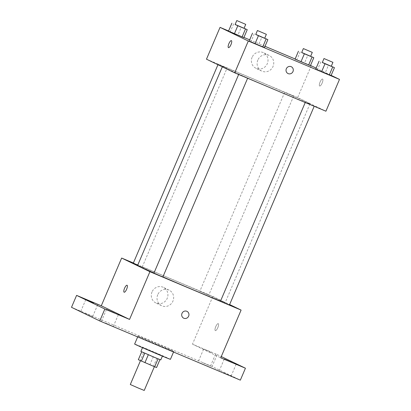 <?xml version="1.0" encoding="UTF-8"?>
<svg xmlns="http://www.w3.org/2000/svg" width="411" height="411" viewBox="0 0 411 411"><rect width="100%" height="100%" fill="white"/><g stroke="black" fill="none" stroke-linecap="round" stroke-linejoin="round"><path stroke-width="0.31" stroke-dasharray="2.06 1.54" d="M144.225 390.45L130.302 384.511M140.793 360.817L154.408 366.586L140.793 360.817M143.609 352.474L159.946 359.589L143.609 352.474L140.218 360.426L156.555 367.547M140.218 360.426L138.332 359.687M140.891 351.42L160.783 359.902M155.476 353.106L162.479 355.926L159.612 354.58L142.591 347.444L155.476 353.106M153.354 356.578L149.964 364.531M156.925 358.13L153.534 366.088M170.431 359.322A19.461 0.288 23.1 0 0 152.645 351.42A19.461 0.288 23.1 0 0 134.633 344.048M138.831 336.532A19.461 0.288 23.1 0 0 158.548 345.158A19.461 0.288 23.1 0 0 173.827 351.364A19.461 0.288 23.1 0 0 156.041 343.468A19.461 0.288 23.1 0 0 138.029 336.095A19.461 0.288 23.1 0 0 138.831 336.532M202.736 362.692L210.473 366.088L202.736 362.692M84.954 313.1L92.686 316.501L84.954 313.1M105.581 323.061L113.318 326.457L105.581 323.061M223.368 372.654L231.1 376.05L223.368 372.654M71.504 307.315L212.086 366.504L240.348 380.144M133.38 262.989L212.836 296.444L192.482 344.171L217.178 354.57L212.086 366.504M152.008 291.949A8.652 8.246 115.8 0 0 155.851 302.933A8.652 8.246 115.8 0 0 167.036 298.73A8.652 8.246 115.8 0 0 163.367 287.356A8.652 8.246 115.8 0 0 152.008 291.949M217.178 354.57L221.282 356.553M211.362 352.463L203.63 349.067L211.362 352.463M192.482 344.171L220.743 357.817M153.991 272.991A47.568 0.704 23.1 0 0 162.9 276.886M220.522 301.104A47.568 0.704 23.1 0 0 225.13 302.732A47.568 0.704 23.1 0 0 181.652 283.426A47.568 0.704 23.1 0 0 137.618 265.408M212.836 296.444L229.626 304.546M200.07 291.307L208.814 295.011L200.07 291.307M162.874 276.942L153.935 273.13M229.446 304.967L220.502 301.155M133.303 263.168L137.731 265.136M215.307 330.608A3.786 1.141 -67.2 0 0 215.323 330.619A3.786 1.141 -67.2 0 0 217.845 327.572A3.786 1.141 -67.2 0 0 218.256 323.642A3.786 1.141 -67.2 0 0 215.749 326.658A3.786 1.141 -67.2 0 0 215.307 330.608A3.786 1.141 -67.2 0 0 215.318 330.614A3.786 1.141 -67.2 0 0 217.84 327.572A3.786 1.141 -67.2 0 0 218.256 323.642A3.786 1.141 -67.2 0 0 215.744 326.658A3.786 1.141 -67.2 0 0 215.302 330.608M127.071 285.249L127.071 285.249A3.786 1.141 112.8 0 1 127.086 285.26L127.071 285.249A3.786 1.141 112.8 0 1 126.645 289.21A3.786 1.141 112.8 0 1 124.137 292.226A3.786 1.141 112.8 0 1 124.132 292.226L124.137 292.226M157.747 294.718A8.652 8.246 115.8 0 0 161.585 305.702A8.652 8.246 115.8 0 0 172.769 301.499A8.652 8.246 115.8 0 0 169.106 290.125A8.652 8.246 115.8 0 0 157.747 294.718M183.681 318.16L183.681 318.165A3.786 3.607 -64.2 0 1 182.001 313.357A3.786 3.607 -64.2 0 1 186.969 311.348L186.969 311.348M224.401 67.604A47.568 0.704 23.1 0 0 272.611 88.694A47.568 0.704 23.1 0 0 309.956 103.865A47.568 0.704 23.1 0 0 266.472 84.553A47.568 0.704 23.1 0 0 222.443 66.536A47.568 0.704 23.1 0 0 224.401 67.604M226.872 68.005L218.128 64.301L226.872 68.005M305.527 102.396L314.271 106.1L305.527 102.396M238.961 74.37L247.699 78.075L238.961 74.37M284.895 92.439L293.639 96.143L284.895 92.439M206.471 59.184L297.662 97.577L325.923 111.217M304.515 63.037L296.84 59.806L304.515 63.037L307.911 55.084L310.639 56.292M295.062 59.184L296.84 59.806L295.062 59.184M258.581 44.969L250.9 41.737L258.581 44.969L261.971 37.016L264.699 38.223M249.123 41.115L250.9 41.737L249.123 41.115M316.131 68.118L331.148 75.372M228.578 30.959L243.934 37.422M249.667 39.836L265.023 46.304M295.144 58.984L310.5 65.447M325.147 72.999L317.472 69.762L325.147 72.999L328.543 65.041L331.266 66.248M315.694 69.14L317.472 69.762L315.694 69.14M237.948 35.012L230.273 31.781L237.948 35.012L241.344 27.054L244.067 28.261M228.49 31.159L230.273 31.781L228.49 31.159M311.235 65.755L297.662 97.577M252.102 57.283A8.652 8.246 115.8 0 0 255.94 68.272A8.652 8.246 115.8 0 0 267.124 64.065A8.652 8.246 115.8 0 0 263.461 52.69A8.652 8.246 115.8 0 0 252.102 57.283M319.64 86.002A3.786 1.141 -67.2 0 0 319.655 86.007A3.786 1.141 -67.2 0 0 322.178 82.965A3.786 1.141 -67.2 0 0 322.594 79.035A3.786 1.141 -67.2 0 0 320.082 82.051A3.786 1.141 -67.2 0 0 319.64 86.002A3.786 1.141 -67.2 0 0 319.655 86.007A3.786 1.141 -67.2 0 0 322.173 82.965A3.786 1.141 -67.2 0 0 322.589 79.035A3.786 1.141 -67.2 0 0 320.082 82.051A3.786 1.141 -67.2 0 0 319.635 86.002M231.403 40.643L231.403 40.643A3.786 1.141 112.8 0 1 231.424 40.653A3.786 1.141 112.8 0 1 230.977 44.599A3.786 1.141 112.8 0 1 228.47 47.619L228.465 47.619M257.841 60.052A8.652 8.246 115.8 0 0 261.679 71.041A8.652 8.246 115.8 0 0 272.863 66.834A8.652 8.246 115.8 0 0 269.2 55.464A8.652 8.246 115.8 0 0 257.841 60.052M288.013 73.554L288.013 73.554A3.786 3.607 -64.2 0 1 286.333 68.745A3.786 3.607 -64.2 0 1 291.307 66.741L291.307 66.741M235.128 24.439L241.344 27.054M244.036 28.344L235.092 24.526M233.664 23.823L230.273 31.781M301.7 52.469L307.911 55.084M310.603 56.369L301.664 52.551M300.23 51.848L296.84 59.806M255.76 34.401L261.971 37.016M264.663 38.3L255.724 34.488M254.296 33.784L250.9 41.737M322.332 62.426L328.543 65.041M331.235 66.325L322.291 62.513M320.863 61.809L317.472 69.762M138.029 336.095L137.675 336.917M173.827 351.364L173.545 352.022M231.1 376.05L236.191 364.115M219.171 370.958L224.257 359.029M113.318 326.457L118.404 314.528M101.383 321.371L106.47 309.437M92.686 316.501L97.772 304.566M80.751 311.41L85.842 299.48M210.473 366.088L215.559 354.159M198.539 361.002L203.63 349.067M169.106 290.125L163.367 287.356M161.585 305.702L155.851 302.933M222.443 66.536L222.315 66.834M309.956 103.865L225.13 302.732M142.247 266.986L227.067 68.113M217.948 64.722L218.128 64.301M284.695 92.326L199.874 291.193M293.639 96.143L208.814 295.011M269.2 55.464L263.461 52.69M261.679 71.041L255.94 68.272"/><path stroke-width="0.62" d="M140.454 360.714L130.302 384.511L138.286 388.035L144.225 390.45L154.366 366.679M158.06 358.86L154.675 366.807L156.555 367.547L159.936 359.615M154.675 366.807L138.332 359.687L141.687 351.826M148.314 354.755L144.924 362.702M144.744 353.203L141.353 361.146M162.386 356.147L160.783 359.902L153.781 357.082L140.891 351.42L142.494 347.665M137.675 336.917L134.633 344.048A19.461 0.288 23.1 0 0 135.435 344.485A19.461 0.288 23.1 0 0 155.158 353.111A19.461 0.288 23.1 0 0 170.431 359.322L173.545 352.022M221.282 356.553L245.439 368.215L240.348 380.144L99.765 320.955L71.504 307.315L76.595 295.381L101.291 305.779L129.552 319.424L104.856 309.026L99.765 320.955M245.439 368.215L220.743 357.817L241.098 310.089L149.912 271.697L129.552 319.424M182.001 313.357A3.786 3.607 -64.2 0 1 186.969 311.348A3.786 3.607 -64.2 0 1 188.572 316.321A3.786 3.607 -64.2 0 1 183.681 318.165A3.786 3.607 -64.2 0 1 182.001 313.357M114.207 312.833L106.47 309.437L114.207 312.833M93.574 302.876L85.842 299.48L93.574 302.876M104.856 309.026L76.595 295.381M149.912 271.697L121.646 258.051L101.291 305.779M121.646 258.051L133.38 262.989M231.994 362.425L224.257 359.029L231.994 362.425M222.315 66.834L137.618 265.408A47.568 0.704 23.1 0 0 139.581 266.472A47.568 0.704 23.1 0 0 153.991 272.991M162.9 276.886A47.568 0.704 23.1 0 0 220.522 301.104M229.626 304.546L241.098 310.089M238.663 74.483L153.935 273.13L159.062 275.391L162.874 276.942L247.622 78.254M305.234 102.509L220.502 301.155L225.629 303.421L229.446 304.967L314.194 106.279M137.731 265.136L133.303 263.168L217.948 64.722M127.086 285.26A3.786 1.141 112.8 0 1 126.645 289.205A3.786 1.141 112.8 0 1 124.132 292.226A3.786 1.141 112.8 0 1 124.548 288.296A3.786 1.141 112.8 0 1 127.071 285.249A3.786 1.141 112.8 0 1 127.086 285.26A3.786 1.141 112.8 0 0 124.548 288.296A3.786 1.141 112.8 0 0 124.132 292.226M186.969 311.348A3.786 3.607 -64.2 0 1 188.572 316.321A3.786 3.607 -64.2 0 1 183.681 318.16M331.148 75.372L339.496 79.4L325.923 111.217L234.732 72.829L206.471 59.184L220.044 27.362L228.578 30.959M339.496 79.4L248.306 41.008L234.732 72.829M286.333 68.75A3.786 3.607 -64.2 0 1 291.307 66.741A3.786 3.607 -64.2 0 1 292.909 71.714A3.786 3.607 -64.2 0 1 288.013 73.554A3.786 3.607 -64.2 0 1 286.333 68.75M310.418 65.647L295.062 59.184L310.418 65.647L313.809 57.694L301.7 52.469M264.478 47.584L249.123 41.115L264.478 47.584L267.874 39.626L255.76 34.401M310.5 65.447L316.131 68.118M243.934 37.422L249.667 39.836M265.023 46.304L295.144 58.984M248.306 41.008L220.044 27.362M331.05 75.609L315.694 69.14L331.05 75.609L334.441 67.651L322.332 62.426M243.846 37.622L228.49 31.159L243.846 37.622L247.242 29.669L235.128 24.439M231.419 40.648A3.786 1.141 112.8 0 1 230.977 44.599A3.786 1.141 112.8 0 1 228.465 47.619A3.786 1.141 112.8 0 1 228.881 43.684A3.786 1.141 112.8 0 1 231.403 40.643A3.786 1.141 112.8 0 1 231.419 40.648M228.47 47.619A3.786 1.141 112.8 0 1 228.886 43.689A3.786 1.141 112.8 0 1 231.403 40.643M291.307 66.741A3.786 3.607 -64.2 0 1 292.909 71.714A3.786 3.607 -64.2 0 1 288.013 73.554M244.067 28.261L247.242 29.669M236.787 20.55L235.092 24.526L240.219 26.792L244.036 28.344L245.732 24.362L236.787 20.55L245.732 24.362M245.465 29.047L242.069 37M237.784 25.811L234.393 33.769M231.886 23.201L228.49 31.159M310.639 56.292L313.809 57.694M303.359 48.575L301.664 52.551L306.786 54.817L310.603 56.369L312.298 52.392L303.359 48.575L312.298 52.392M312.031 57.072L308.64 65.025M304.356 53.841L300.96 61.794M298.453 51.226L295.062 59.184M264.699 38.223L267.874 39.626M257.42 30.512L255.724 34.488L260.851 36.749L264.663 38.3L266.364 34.324L257.42 30.512L266.364 34.324M266.097 39.004L262.701 46.962M258.416 35.772L255.026 43.725M252.518 33.163L249.123 41.115M331.266 66.248L334.441 67.651M323.991 58.537L322.291 62.513L327.418 64.779L331.235 66.325L332.931 62.349L323.991 58.537L332.931 62.349M332.663 67.034L329.273 74.987M324.983 63.797L321.592 71.755M319.085 61.188L315.694 69.14"/></g></svg>
